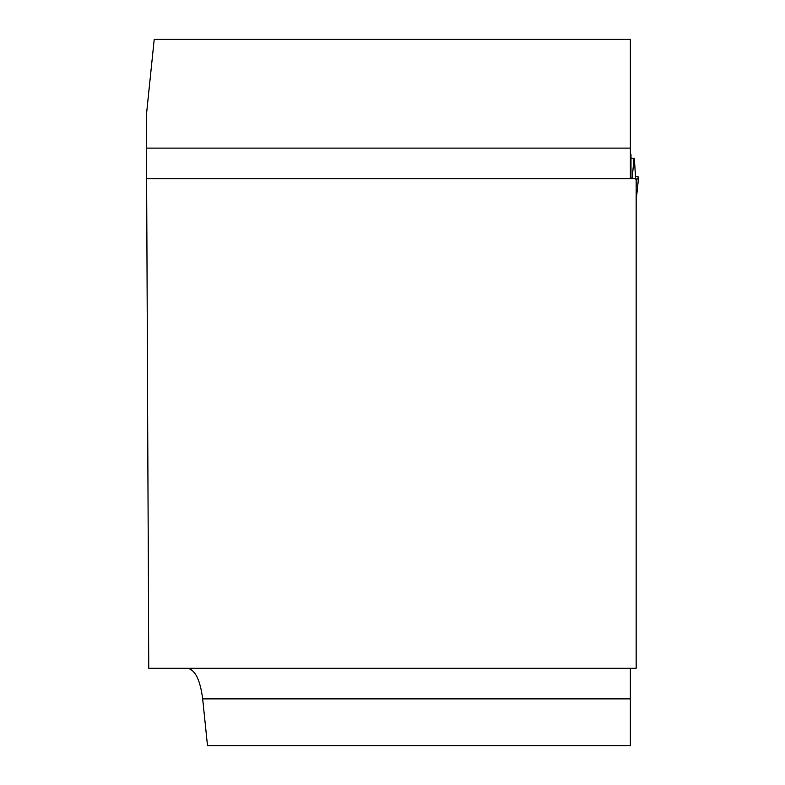 <?xml version="1.0" encoding="UTF-8"?>
<svg xmlns="http://www.w3.org/2000/svg" width="785" height="785" viewBox="0 0 785 785"><rect width="100%" height="100%" fill="white"/><g stroke="black" fill="none" stroke-linecap="round" stroke-linejoin="round"><path stroke-width="1.18" d="M630.335 668.251L630.335 745.75L207.505 745.75L202.667 698.885C200.185 679.731 195.063 669.517 187.301 668.251M146.638 178.744L636.144 178.744L636.144 668.251L148.767 668.251L146.353 115.542L154.223 39.25L630.335 39.25L630.335 178.744L630.983 178.715L630.983 154.468L630.335 154.468M635.595 178.744L634.417 158.541L630.983 158.05M636.144 200.617L638.627 177.047L636.144 180.56M636.144 180.619L635.35 176.213L638.647 176.988M632.121 178.744L634.074 158.079M635.565 178.744L634.417 158.541M630.335 698.885L202.667 698.885M146.501 148.11L630.335 148.11M630.335 161.661L630.983 161.661M630.335 159.443L630.983 159.443M630.335 155.636L630.983 155.636M636.144 180.05L637.008 180.05M638.637 177.008L636.144 200.734"/></g></svg>
